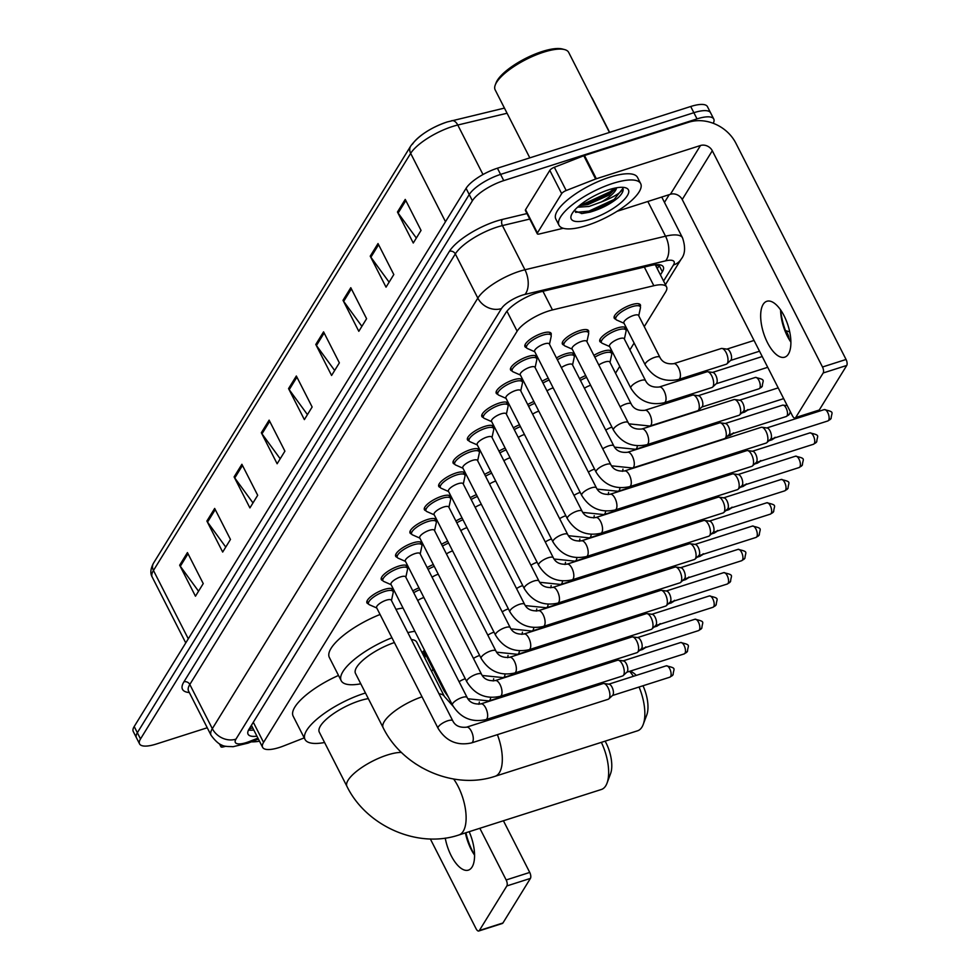 <?xml version="1.0" encoding="UTF-8"?>
<svg xmlns="http://www.w3.org/2000/svg" width="980" height="980" viewBox="0 0 980 980"><rect width="100%" height="100%" fill="white"/><g stroke="black" fill="none" stroke-linecap="round" stroke-linejoin="round"><path stroke-width="1.47" d="M601.389 342.449A14.663 4.631 -27 0 1 599.846 341.432A14.663 4.631 -27 0 1 617.069 328.043A14.663 4.631 -27 0 1 625.987 328.116A14.663 4.631 -27 0 1 625.902 329.966M593.892 355.348A14.663 4.631 -27 0 1 602.7 351.342A14.663 4.631 -27 0 1 611.618 351.404A14.663 4.631 -27 0 1 611.532 353.253M422.282 653.06A14.663 4.631 -27 0 1 424.891 654.223A14.663 4.631 -27 0 1 424.805 656.073M615.759 319.162A14.663 4.631 -27 0 1 614.215 318.132A14.663 4.631 -27 0 1 631.426 304.756A14.663 4.631 -27 0 1 640.357 304.817A14.663 4.631 -27 0 1 640.271 306.667M556.444 357.945A14.663 4.631 -27 0 1 565.252 353.939A14.663 4.631 -27 0 1 574.182 354.013A14.663 4.631 -27 0 1 574.096 355.863M563.953 345.046A14.663 4.631 -27 0 1 562.398 344.029A14.663 4.631 -27 0 1 579.621 330.64A14.663 4.631 -27 0 1 588.539 330.713A14.663 4.631 -27 0 1 588.453 332.563M440.314 487.415A14.663 4.631 -27 0 1 438.771 486.399A14.663 4.631 -27 0 1 455.994 473.009A14.663 4.631 -27 0 1 464.912 473.083A14.663 4.631 -27 0 1 464.826 474.933M425.957 510.715A14.663 4.631 -27 0 1 424.401 509.686A14.663 4.631 -27 0 1 441.625 496.309A14.663 4.631 -27 0 1 450.543 496.37A14.663 4.631 -27 0 1 450.457 498.22M497.779 394.242A14.663 4.631 -27 0 1 496.223 393.225A14.663 4.631 -27 0 1 513.447 379.836A14.663 4.631 -27 0 1 522.365 379.897A14.663 4.631 -27 0 1 522.279 381.759M411.588 534.002A14.663 4.631 -27 0 1 410.044 532.985A14.663 4.631 -27 0 1 427.255 519.596A14.663 4.631 -27 0 1 436.186 519.67A14.663 4.631 -27 0 1 436.1 521.519M512.136 370.942A14.663 4.631 -27 0 1 510.592 369.926A14.663 4.631 -27 0 1 527.816 356.536A14.663 4.631 -27 0 1 536.734 356.61A14.663 4.631 -27 0 1 536.648 358.46M454.683 464.116A14.663 4.631 -27 0 1 453.14 463.099A14.663 4.631 -27 0 1 470.351 449.71A14.663 4.631 -27 0 1 479.269 449.783A14.663 4.631 -27 0 1 479.183 451.633M483.41 417.529A14.663 4.631 -27 0 1 481.866 416.512A14.663 4.631 -27 0 1 499.077 403.123A14.663 4.631 -27 0 1 508.008 403.197A14.663 4.631 -27 0 1 507.922 405.046M469.053 440.829A14.663 4.631 -27 0 1 467.497 439.812A14.663 4.631 -27 0 1 484.72 426.423A14.663 4.631 -27 0 1 493.638 426.484A14.663 4.631 -27 0 1 493.553 428.346M397.231 557.302A14.663 4.631 -27 0 1 395.675 556.273A14.663 4.631 -27 0 1 412.899 542.896A14.663 4.631 -27 0 1 421.817 542.957A14.663 4.631 -27 0 1 421.731 544.807M382.862 580.589A14.663 4.631 -27 0 1 381.318 579.572A14.663 4.631 -27 0 1 398.529 566.183A14.663 4.631 -27 0 1 407.447 566.256A14.663 4.631 -27 0 1 407.362 568.106M368.492 603.888A14.663 4.631 -27 0 1 366.949 602.859A14.663 4.631 -27 0 1 384.172 589.482A14.663 4.631 -27 0 1 393.09 589.543A14.663 4.631 -27 0 1 393.005 591.393M526.505 347.655A14.663 4.631 -27 0 1 524.962 346.638A14.663 4.631 -27 0 1 542.173 333.249A14.663 4.631 -27 0 1 551.091 333.31A14.663 4.631 -27 0 1 551.017 335.172M644.252 326.622L665.653 291.918A27.501 8.685 153 0 0 666.584 286.956A27.501 8.685 153 0 0 653.832 285.719L552.463 309.925A27.501 8.685 153 0 0 548.482 311.052A27.501 8.685 153 0 0 517.134 331.191L263.559 742.387A27.501 8.685 153 0 0 262.628 747.348A27.501 8.685 153 0 0 283.563 745.976L304.229 737.891M431.629 671.41L433.013 669.168M615.526 373.209L619.752 366.361M629.895 349.909L634.109 343.061M579.523 378.635A14.663 4.631 -27 0 1 585.685 375.585M542.087 381.245A14.663 4.631 -27 0 1 548.237 378.194M527.718 404.532A14.663 4.631 -27 0 1 533.88 401.482M513.349 427.831A14.663 4.631 -27 0 1 519.51 424.781M498.992 451.119A14.663 4.631 -27 0 1 505.141 448.068M484.622 474.418A14.663 4.631 -27 0 1 490.784 471.368M470.265 497.705A14.663 4.631 -27 0 1 476.415 494.655M455.896 521.005A14.663 4.631 -27 0 1 462.058 517.955M441.527 544.292A14.663 4.631 -27 0 1 447.689 541.254M427.17 567.591A14.663 4.631 -27 0 1 433.319 564.541M412.801 590.891A14.663 4.631 -27 0 1 418.962 587.841M660.434 274.878L662.345 271.779A27.501 8.685 153 0 0 663.276 266.817A27.501 8.685 153 0 0 650.524 265.58L541.009 291.734A27.501 8.685 153 0 0 537.028 292.849A27.501 8.685 153 0 0 505.68 312.988L248.994 729.242A27.501 8.685 153 0 0 248.063 734.204A27.501 8.685 153 0 0 256.932 736.176M207.258 727.76L156.31 744.028A27.501 8.685 -27 0 1 139.577 743.906A27.501 8.685 -27 0 1 140.508 738.945L472.397 200.753A27.501 8.685 -27 0 1 503.745 180.614L697.025 118.899A27.501 8.685 -27 0 1 713.759 119.021A27.501 8.685 -27 0 1 713.22 123.296M669.242 194.653L664.465 202.395M139.577 743.906L133.256 731.497A27.501 8.685 -27 0 1 134.199 726.535L466.076 188.344A27.501 8.685 -27 0 1 497.424 168.205L690.704 106.502L693.865 112.7A27.501 8.685 -27 0 1 710.598 112.823A27.501 8.685 -27 0 0 693.865 112.7L500.584 174.403L693.865 112.7L697.025 118.899M466.076 188.344L469.236 194.555A27.501 8.685 -27 0 1 500.584 174.403A27.501 8.685 -27 0 0 469.236 194.555L137.347 732.734L469.236 194.555L472.397 200.753M136.416 737.695A27.501 8.685 -27 0 1 137.347 732.734A27.501 8.685 -27 0 0 136.416 737.695M253.771 729.978A27.501 8.685 -27 0 1 248.528 730.051M659.638 264.759A27.501 8.685 -27 0 1 659.185 265.58L657.274 268.679M198.536 591.222L180.308 566.256A7.338 6.174 -148.3 0 1 179.659 565.203L195.461 596.207L203.24 583.59L187.437 552.585L179.659 565.203M225.755 547.073L207.527 522.107A7.338 6.174 -148.3 0 1 206.89 521.054L222.681 552.059L230.459 539.441L214.669 508.436L206.89 521.054M252.987 502.924L234.759 477.958A7.338 6.174 -148.3 0 1 234.11 476.905L249.912 507.91L257.691 495.292L241.889 464.287L234.11 476.905M280.207 458.775L261.979 433.809A7.338 6.174 -148.3 0 1 261.341 432.756L277.132 463.761L284.911 451.155L269.12 420.151L261.341 432.756M416.329 238.03L398.113 213.064A7.338 6.174 -148.3 0 1 397.464 212.011L413.266 243.016L421.045 230.41L405.242 199.406L397.464 212.011M389.109 282.179L370.881 257.213A7.338 6.174 -148.3 0 1 370.232 256.16L386.034 287.165L393.813 274.559L378.011 243.555L370.232 256.16M361.89 326.328L343.662 301.362A7.338 6.174 -148.3 0 1 343.012 300.309L358.815 331.313L366.594 318.708L350.791 287.704L343.012 300.309M334.658 370.477L316.43 345.511A7.338 6.174 -148.3 0 1 315.793 344.458L331.583 375.463L339.362 362.857L323.572 331.853L315.793 344.458M307.438 414.626L289.21 389.66A7.338 6.174 -148.3 0 1 288.561 388.607L304.364 419.612L312.142 407.006L296.34 376.002L288.561 388.607M412.531 144.121A30.074 9.494 -27 0 1 446.807 122.096M690.704 106.502A27.501 8.685 -27 0 1 707.438 106.624L713.759 119.021M788.422 354.025A29.339 12.814 -107.7 0 0 786.193 320.399A29.339 12.814 -107.7 0 0 766.862 301.276A29.339 12.814 -107.7 0 0 763.138 304.413A29.339 12.814 -107.7 0 0 765.368 338.039A29.339 12.814 -107.7 0 0 784.698 357.173A29.339 12.814 -107.7 0 0 788.422 354.025M537.42 232.946A4.582 1.446 153 0 0 537.26 233.767L525.415 210.516A4.582 1.446 -27 0 1 525.562 209.696L537.42 232.946L561.663 193.624L549.805 170.373A4.582 1.446 -27 0 1 554.337 167.274L583.798 155.747A4.582 1.446 -27 0 1 584.496 155.502L688.646 122.243A36.677 30.895 -148.3 0 1 735.882 143.215L846.058 359.476A4.582 1.997 72.3 0 1 846.745 365.454L823.176 372.976A4.582 1.997 -107.7 0 0 822.49 366.998L712.301 150.749A9.163 7.718 31.7 0 0 700.504 145.506L596.342 178.752A4.582 1.446 153 0 0 595.644 179.009L566.183 190.524A4.582 1.446 153 0 0 561.663 193.624M525.562 209.696L549.805 170.373M780.68 310.035A36.677 16.011 -107.7 0 0 790.897 342.02M617.057 211.313L670.418 194.273A9.163 7.718 31.7 0 1 682.227 199.516L792.416 415.777A4.582 1.997 -107.7 0 0 795.111 418.031A4.582 1.997 -107.7 0 0 795.687 417.541L819.255 410.02L846.745 365.454M819.255 410.02A4.582 1.997 72.3 0 1 818.68 410.51L795.111 418.031M795.687 417.541L823.176 372.976M537.26 233.767A4.582 1.446 153 0 0 539.38 233.975L563.243 228.279M790.897 342.155A29.339 12.814 72.3 0 1 790.297 341.26A29.339 12.814 72.3 0 1 780.631 311.003A29.339 12.814 72.3 0 1 780.607 309.925M529.812 157.866L495.145 89.842A41.258 13.022 -27 0 1 495.28 84.917L496.113 82.761A39.421 12.446 -27 0 1 542.271 51.487A39.421 12.446 -27 0 1 562.361 49L564.602 49.588A41.258 13.022 -27 0 1 568.67 52.381L609.45 132.435M495.28 84.917A41.258 13.022 -27 0 1 543.569 52.197A41.258 13.022 -27 0 1 564.602 49.588M586.873 225.461A45.84 14.467 -27 0 1 558.992 225.241A45.84 14.467 -27 0 1 612.806 183.407A45.84 14.467 -27 0 1 640.675 183.628A45.84 14.467 -27 0 1 586.873 225.461M558.992 225.241L555.832 219.042A45.84 14.467 -27 0 1 609.646 177.209A45.84 14.467 -27 0 1 637.527 177.429L640.675 183.628M574.17 210.712L582.01 213.53L589.972 212.158C601.169 208.875 610.626 203.999 618.343 197.543C622.263 193.648 623.795 190.598 622.937 188.381C621.7 192.288 614.546 196.796 601.5 201.892A22.92 7.24 -27 0 0 616.555 187.793M608.911 189.716A32.083 10.131 -27 0 1 625.265 187.695A32.083 10.131 -27 0 1 622.067 201.684A32.083 10.131 -27 0 1 590.756 219.153A32.083 10.131 -27 0 1 571.34 215.171A32.083 10.131 -27 0 1 608.911 189.716M579.376 205.641L588.037 204.526L608.948 195.13L616.224 187.854M577.6 207.196L589.029 206.462L601.5 201.892M579.437 205.592L585.403 204.379L610.699 192.668L616.04 188.295M581.373 213.542L589.36 212.121L614.644 200.422L618.343 197.543M581.067 204.281L584.913 203.411L610.209 191.7L614.644 188.172M575.554 212.354L588.858 211.153L614.154 199.442L622.937 188.381M497.387 734.657A34.386 15.019 72.3 0 1 499.42 772.608A34.386 15.019 72.3 0 1 495.072 776.295L637.588 730.786A34.386 15.019 -107.7 0 0 641.949 727.099A34.386 15.019 -107.7 0 0 643.223 724.453A34.386 15.019 -107.7 0 0 639.058 687.017M394.377 642.549A34.386 10.854 153 0 0 355.495 673.432L383.143 727.699C402.535 767.401 453.875 790.211 495.072 776.295M360.775 683.807A50.421 15.913 -27 0 1 341.199 680.72A50.421 15.913 -27 0 1 391.927 637.747M341.199 680.72L329.354 657.47A50.421 15.913 -27 0 1 380.069 614.485M453.054 706.176L444.406 696.474L416.757 642.219A34.386 10.854 153 0 0 411.367 639.548M407.839 632.615A50.421 15.913 -27 0 1 414.871 631.304M424.487 650.157A50.421 15.913 -27 0 1 422.049 652.594M395.981 609.364A50.421 15.913 -27 0 1 403.025 608.041M633.399 676.31A34.386 15.019 -107.7 0 0 629.577 671.337M630.593 671.018L633.374 672.905A25.21 11.013 72.3 0 1 636.265 675.392M642.99 685.755A25.21 11.013 72.3 0 1 646.788 714.898L643.223 724.453M453.63 779.002A34.386 15.019 72.3 0 1 463.221 831.297A34.386 15.019 72.3 0 1 458.873 834.985L601.389 789.476A34.386 15.019 -107.7 0 0 605.75 785.801A34.386 15.019 -107.7 0 0 607.024 783.143A34.386 15.019 -107.7 0 0 601.352 742.35M368.321 698.617A34.386 10.854 153 0 0 359.648 700.761A34.386 10.854 153 0 0 319.296 732.134L346.945 786.389C366.336 826.091 417.676 848.901 458.873 834.985M324.588 742.509A50.421 15.913 -27 0 1 305 739.41A50.421 15.913 -27 0 1 364.193 693.399A50.421 15.913 -27 0 1 365.466 692.995M305 739.41L293.155 716.16A50.421 15.913 -27 0 1 338.504 675.441M605.126 741.149A25.21 11.013 72.3 0 1 610.589 773.588L607.024 783.143M629.552 486.68C615.171 489.792 604.011 484.929 596.073 472.078L534.627 351.477A8.257 2.609 -27 0 1 544.304 343.943A8.257 2.609 -27 0 1 549.327 343.98L610.785 464.581C613.162 469.481 617.743 471.613 624.529 470.964A8.257 3.602 72.3 0 1 629.969 476.341A8.257 3.602 72.3 0 1 630.593 485.798A8.257 3.602 72.3 0 1 630.446 486.019A8.257 3.602 72.3 0 1 629.552 486.68L766.189 443.058A8.257 3.602 72.3 0 0 766.826 442.666A8.257 3.602 72.3 0 0 767.23 442.164A8.257 3.602 72.3 0 0 766.005 431.408A8.257 3.602 72.3 0 0 761.913 427.268A8.257 3.602 72.3 0 0 761.166 427.329L624.529 470.964M534.774 351.771L527.448 348.537A13.757 4.337 -27 0 1 526.566 347.765A13.757 4.337 -27 0 1 542.712 335.221A13.757 4.337 -27 0 1 551.066 335.283A13.757 4.337 -27 0 1 551.177 336.446L549.474 344.274M766.581 428.015A5.954 2.597 72.3 0 1 767.107 427.966A5.954 2.597 72.3 0 1 770.072 430.955A5.954 2.597 72.3 0 1 770.954 438.721A5.954 2.597 72.3 0 1 770.66 439.089L766.826 442.666M615.183 509.968C600.801 513.091 589.642 508.228 581.716 495.378L520.258 374.764A8.257 2.609 -27 0 1 529.947 367.231A8.257 2.609 -27 0 1 534.957 367.28L596.416 487.881C598.792 492.781 603.386 494.9 610.173 494.251A8.257 3.602 72.3 0 1 615.612 499.629A8.257 3.602 72.3 0 1 616.236 509.086A8.257 3.602 72.3 0 1 616.077 509.306A8.257 3.602 72.3 0 1 615.183 509.968L751.819 466.345A8.257 3.602 72.3 0 0 752.456 465.966A8.257 3.602 72.3 0 0 752.861 465.463A8.257 3.602 72.3 0 0 751.648 454.708A8.257 3.602 72.3 0 0 747.544 450.567A8.257 3.602 72.3 0 0 746.797 450.629L610.173 494.251M520.404 375.058L513.079 371.824A13.757 4.337 -27 0 1 512.197 371.065A13.757 4.337 -27 0 1 528.343 358.509A13.757 4.337 -27 0 1 536.709 358.57A13.757 4.337 -27 0 1 536.807 359.734L535.117 367.574M752.211 451.302A5.954 2.597 72.3 0 1 752.75 451.266A5.954 2.597 72.3 0 1 755.702 454.242A5.954 2.597 72.3 0 1 756.585 462.021A5.954 2.597 72.3 0 1 756.303 462.376L752.456 465.966M600.826 533.267C586.432 536.379 575.285 531.515 567.346 518.665L505.901 398.064A8.257 2.609 -27 0 1 515.578 390.53A8.257 2.609 -27 0 1 520.601 390.567L582.047 511.18C584.435 516.08 589.017 518.2 595.803 517.55A8.257 3.602 72.3 0 1 601.242 522.928A8.257 3.602 72.3 0 1 601.867 532.385A8.257 3.602 72.3 0 1 601.708 532.606A8.257 3.602 72.3 0 1 600.826 533.267L737.45 489.645A8.257 3.602 72.3 0 0 738.099 489.253A8.257 3.602 72.3 0 0 738.504 488.751A8.257 3.602 72.3 0 0 737.279 477.995A8.257 3.602 72.3 0 0 733.175 473.867A8.257 3.602 72.3 0 0 732.44 473.916L595.803 517.55M506.048 398.358L498.71 395.124A13.757 4.337 -27 0 1 497.84 394.352A13.757 4.337 -27 0 1 513.973 381.808A13.757 4.337 -27 0 1 522.34 381.869A13.757 4.337 -27 0 1 522.45 383.033L520.748 390.861M737.842 474.602A5.954 2.597 72.3 0 1 738.381 474.553A5.954 2.597 72.3 0 1 741.346 477.542A5.954 2.597 72.3 0 1 742.228 485.308A5.954 2.597 72.3 0 1 741.933 485.676L738.099 489.253M586.457 556.554C572.075 559.678 560.915 554.815 552.99 541.965L491.531 421.351A8.257 2.609 -27 0 1 501.221 413.817A8.257 2.609 -27 0 1 506.231 413.866L567.69 534.468C570.066 539.368 574.648 541.487 581.434 540.838A8.257 3.602 72.3 0 1 586.873 546.215A8.257 3.602 72.3 0 1 587.498 555.672A8.257 3.602 72.3 0 1 587.351 555.893A8.257 3.602 72.3 0 1 586.457 556.554L723.093 512.932A8.257 3.602 72.3 0 0 723.73 512.552A8.257 3.602 72.3 0 0 724.134 512.05A8.257 3.602 72.3 0 0 722.909 501.295A8.257 3.602 72.3 0 0 718.818 497.154A8.257 3.602 72.3 0 0 718.071 497.215L581.434 540.838M491.678 421.645L484.353 418.411A13.757 4.337 -27 0 1 483.471 417.652A13.757 4.337 -27 0 1 499.616 405.095A13.757 4.337 -27 0 1 507.971 405.169A13.757 4.337 -27 0 1 508.081 406.32L506.391 414.16M723.485 497.889A5.954 2.597 72.3 0 1 724.024 497.852A5.954 2.597 72.3 0 1 726.976 500.841A5.954 2.597 72.3 0 1 727.858 508.608A5.954 2.597 72.3 0 1 727.577 508.963L723.73 512.552M572.087 579.854C557.706 582.965 546.546 578.102 538.62 565.252L477.162 444.651A8.257 2.609 -27 0 1 486.852 437.117A8.257 2.609 -27 0 1 491.874 437.154L553.32 557.767C555.709 562.667 560.291 564.786 567.077 564.137A8.257 3.602 72.3 0 1 572.516 569.515A8.257 3.602 72.3 0 1 573.141 578.972A8.257 3.602 72.3 0 1 572.982 579.192A8.257 3.602 72.3 0 1 572.087 579.854L708.724 536.232A8.257 3.602 72.3 0 0 709.373 535.84A8.257 3.602 72.3 0 0 709.765 535.337A8.257 3.602 72.3 0 0 708.552 524.582A8.257 3.602 72.3 0 0 704.448 520.454A8.257 3.602 72.3 0 0 703.701 520.503L567.077 564.137M477.321 444.945L469.984 441.711A13.757 4.337 -27 0 1 469.102 440.939A13.757 4.337 -27 0 1 485.247 428.395A13.757 4.337 -27 0 1 493.614 428.456A13.757 4.337 -27 0 1 493.712 429.62L492.021 437.448M709.116 521.188A5.954 2.597 72.3 0 1 709.655 521.14A5.954 2.597 72.3 0 1 712.619 524.129A5.954 2.597 72.3 0 1 713.501 531.895A5.954 2.597 72.3 0 1 713.207 532.263L709.373 535.84M557.73 603.141C543.349 606.265 532.189 601.402 524.251 588.551L462.805 467.938A8.257 2.609 -27 0 1 472.483 460.404A8.257 2.609 -27 0 1 477.505 460.453L538.963 581.054C541.34 585.954 545.921 588.074 552.708 587.424A8.257 3.602 72.3 0 1 558.147 592.802A8.257 3.602 72.3 0 1 558.772 602.259A8.257 3.602 72.3 0 1 558.625 602.492A8.257 3.602 72.3 0 1 557.73 603.141L694.367 559.519A8.257 3.602 72.3 0 0 695.004 559.139A8.257 3.602 72.3 0 0 695.408 558.637A8.257 3.602 72.3 0 0 694.183 547.881A8.257 3.602 72.3 0 0 690.092 543.741A8.257 3.602 72.3 0 0 689.344 543.802L552.708 587.424M462.952 468.232L455.627 464.998A13.757 4.337 -27 0 1 454.745 464.238A13.757 4.337 -27 0 1 470.89 451.682A13.757 4.337 -27 0 1 479.245 451.755A13.757 4.337 -27 0 1 479.355 452.907L477.652 460.747M694.759 544.476A5.954 2.597 72.3 0 1 695.286 544.439A5.954 2.597 72.3 0 1 698.25 547.428A5.954 2.597 72.3 0 1 699.132 555.195A5.954 2.597 72.3 0 1 698.838 555.55L695.004 559.139M543.361 626.441C528.98 629.552 517.82 624.689 509.894 611.839L448.436 491.237A8.257 2.609 -27 0 1 458.126 483.704A8.257 2.609 -27 0 1 463.136 483.74L524.594 604.354C526.971 609.254 531.564 611.373 538.351 610.724A8.257 3.602 72.3 0 1 543.79 616.101A8.257 3.602 72.3 0 1 544.415 625.559A8.257 3.602 72.3 0 1 544.255 625.779A8.257 3.602 72.3 0 1 543.361 626.441L679.998 582.818A8.257 3.602 72.3 0 0 680.635 582.426A8.257 3.602 72.3 0 0 681.039 581.936A8.257 3.602 72.3 0 0 679.826 571.168A8.257 3.602 72.3 0 0 675.722 567.04A8.257 3.602 72.3 0 0 674.975 567.089L538.351 610.724M448.583 491.531L441.257 488.297A13.757 4.337 -27 0 1 440.375 487.526A13.757 4.337 -27 0 1 456.521 474.982A13.757 4.337 -27 0 1 464.888 475.043A13.757 4.337 -27 0 1 464.986 476.207L463.295 484.034M680.389 567.775A5.954 2.597 72.3 0 1 680.929 567.726A5.954 2.597 72.3 0 1 683.881 570.715A5.954 2.597 72.3 0 1 684.763 578.482A5.954 2.597 72.3 0 1 684.481 578.849L680.635 582.426M529.004 649.728C514.61 652.852 503.463 647.988 495.525 635.138L434.079 514.524A8.257 2.609 -27 0 1 443.756 507.003A8.257 2.609 -27 0 1 448.779 507.04L510.225 627.641C512.614 632.541 517.195 634.66 523.982 634.011A8.257 3.602 72.3 0 1 529.421 639.389A8.257 3.602 72.3 0 1 530.045 648.846A8.257 3.602 72.3 0 1 529.886 649.079A8.257 3.602 72.3 0 1 529.004 649.728L665.628 606.106A8.257 3.602 72.3 0 0 666.278 605.726A8.257 3.602 72.3 0 0 666.682 605.224A8.257 3.602 72.3 0 0 665.457 594.468A8.257 3.602 72.3 0 0 661.353 590.327A8.257 3.602 72.3 0 0 660.618 590.389L523.982 634.011M434.226 514.818L426.888 511.597A13.757 4.337 -27 0 1 426.018 510.825A13.757 4.337 -27 0 1 442.152 498.269A13.757 4.337 -27 0 1 450.518 498.342A13.757 4.337 -27 0 1 450.629 499.494L448.926 507.334M666.02 591.062A5.954 2.597 72.3 0 1 666.559 591.026A5.954 2.597 72.3 0 1 669.524 594.015A5.954 2.597 72.3 0 1 670.406 601.781A5.954 2.597 72.3 0 1 670.112 602.137L666.278 605.726M514.635 673.027C500.253 676.139 489.094 671.276 481.168 658.425L419.71 537.824A8.257 2.609 -27 0 1 429.399 530.29A8.257 2.609 -27 0 1 434.41 530.327L495.868 650.941C498.244 655.841 502.826 657.96 509.612 657.311A8.257 3.602 72.3 0 1 515.051 662.688A8.257 3.602 72.3 0 1 515.676 672.145A8.257 3.602 72.3 0 1 515.529 672.366A8.257 3.602 72.3 0 1 514.635 673.027L651.271 629.405A8.257 3.602 72.3 0 0 651.908 629.013A8.257 3.602 72.3 0 0 652.312 628.523A8.257 3.602 72.3 0 0 651.088 617.755A8.257 3.602 72.3 0 0 646.996 613.627A8.257 3.602 72.3 0 0 646.249 613.676L509.612 657.311M419.857 538.118L412.531 534.884A13.757 4.337 -27 0 1 411.649 534.112A13.757 4.337 -27 0 1 427.795 521.568A13.757 4.337 -27 0 1 436.149 521.63A13.757 4.337 -27 0 1 436.259 522.793L434.569 530.621M651.663 614.362A5.954 2.597 72.3 0 1 652.202 614.313A5.954 2.597 72.3 0 1 655.155 617.302A5.954 2.597 72.3 0 1 656.037 625.081A5.954 2.597 72.3 0 1 655.742 625.436L651.908 629.013M500.266 696.327C485.884 699.438 474.724 694.575 466.799 681.725L405.34 561.111A8.257 2.609 -27 0 1 415.03 553.59A8.257 2.609 -27 0 1 420.053 553.627L481.499 674.228C483.887 679.128 488.469 681.247 495.255 680.598A8.257 3.602 72.3 0 1 500.694 685.976A8.257 3.602 72.3 0 1 501.319 695.433A8.257 3.602 72.3 0 1 501.16 695.665A8.257 3.602 72.3 0 1 500.266 696.327L636.902 652.692A8.257 3.602 72.3 0 0 637.551 652.312A8.257 3.602 72.3 0 0 637.943 651.81A8.257 3.602 72.3 0 0 636.731 641.055A8.257 3.602 72.3 0 0 632.627 636.914A8.257 3.602 72.3 0 0 631.88 636.976L495.255 680.598M405.5 561.405L398.162 558.184A13.757 4.337 -27 0 1 397.28 557.412A13.757 4.337 -27 0 1 413.425 544.856A13.757 4.337 -27 0 1 421.792 544.929A13.757 4.337 -27 0 1 421.89 546.081L420.2 553.921M637.294 637.649A5.954 2.597 72.3 0 1 637.833 637.613A5.954 2.597 72.3 0 1 640.798 640.602A5.954 2.597 72.3 0 1 641.68 648.368A5.954 2.597 72.3 0 1 641.386 648.736L637.551 652.312M485.909 719.614C471.527 722.726 460.367 717.862 452.429 705.012L390.983 584.411A8.257 2.609 -27 0 1 400.661 576.877A8.257 2.609 -27 0 1 405.683 576.914L467.142 697.527C469.518 702.427 474.1 704.547 480.886 703.897A8.257 3.602 72.3 0 1 486.325 709.275A8.257 3.602 72.3 0 1 486.95 718.732A8.257 3.602 72.3 0 1 486.803 718.952A8.257 3.602 72.3 0 1 485.909 719.614L622.545 675.992A8.257 3.602 72.3 0 0 623.182 675.6A8.257 3.602 72.3 0 0 623.586 675.11A8.257 3.602 72.3 0 0 622.361 664.342A8.257 3.602 72.3 0 0 618.27 660.214A8.257 3.602 72.3 0 0 617.523 660.263L480.886 703.897M391.13 584.705L383.805 581.471A13.757 4.337 -27 0 1 382.923 580.699A13.757 4.337 -27 0 1 399.056 568.155A13.757 4.337 -27 0 1 407.423 568.216A13.757 4.337 -27 0 1 407.533 569.38L405.83 577.208M622.925 660.949A5.954 2.597 72.3 0 1 623.464 660.9A5.954 2.597 72.3 0 1 626.428 663.889A5.954 2.597 72.3 0 1 627.31 671.668A5.954 2.597 72.3 0 1 627.016 672.023L623.182 675.6M471.539 742.914C457.158 746.025 445.998 741.162 438.072 728.312L376.614 607.698A8.257 2.609 -27 0 1 386.304 600.177A8.257 2.609 -27 0 1 391.314 600.213L452.772 720.814C455.149 725.715 459.743 727.846 466.529 727.185A8.257 3.602 72.3 0 1 471.968 732.562A8.257 3.602 72.3 0 1 472.593 742.019A8.257 3.602 72.3 0 1 472.434 742.252A8.257 3.602 72.3 0 1 471.539 742.914L608.176 699.279A8.257 3.602 72.3 0 0 608.813 698.899A8.257 3.602 72.3 0 0 609.217 698.397A8.257 3.602 72.3 0 0 608.004 687.642A8.257 3.602 72.3 0 0 603.901 683.501A8.257 3.602 72.3 0 0 603.153 683.562L466.529 727.185M376.761 607.992L369.435 604.77A13.757 4.337 -27 0 1 368.554 603.999A13.757 4.337 -27 0 1 384.699 591.442A13.757 4.337 -27 0 1 393.066 591.516A13.757 4.337 -27 0 1 393.164 592.68L391.473 600.507M608.568 684.236A5.954 2.597 72.3 0 1 609.107 684.199A5.954 2.597 72.3 0 1 612.059 687.188A5.954 2.597 72.3 0 1 612.941 694.955A5.954 2.597 72.3 0 1 612.659 695.322L608.813 698.899M613.456 430.098L572.075 348.868A8.257 2.609 -27 0 1 581.753 341.334A8.257 2.609 -27 0 1 586.775 341.383L628.168 422.613C630.544 427.513 635.126 429.632 641.912 428.983A8.257 3.602 72.3 0 1 646.751 433.062A8.257 3.602 72.3 0 1 647.829 444.038A8.257 3.602 72.3 0 1 646.935 444.7C632.553 447.823 621.394 442.948 613.456 430.098A8.257 2.609 -27 0 1 613.602 428.848A8.257 2.609 -27 0 1 623.145 422.576A8.257 2.609 -27 0 1 628.168 422.613M641.912 428.983L733.922 399.607A8.257 3.602 72.3 0 1 734.669 399.546A8.257 3.602 72.3 0 1 738.761 403.674A8.257 3.602 72.3 0 1 739.582 414.944A8.257 3.602 72.3 0 1 738.932 415.324L646.935 444.7M572.222 349.162L564.884 345.928A13.757 4.337 -27 0 1 564.015 345.168A13.757 4.337 -27 0 1 580.148 332.612A13.757 4.337 -27 0 1 588.515 332.685A13.757 4.337 -27 0 1 588.625 333.837L586.922 341.677M739.324 400.281A5.954 2.597 72.3 0 1 739.863 400.244A5.954 2.597 72.3 0 1 742.828 403.221A5.954 2.597 72.3 0 1 743.71 411A5.954 2.597 72.3 0 1 743.416 411.355L739.582 414.944M561.344 367.574A8.257 2.609 -27 0 1 567.396 364.634A8.257 2.609 -27 0 1 572.406 364.67L613.799 445.9C616.175 450.8 620.769 452.932 627.555 452.27A8.257 3.602 72.3 0 1 632.394 456.349A8.257 3.602 72.3 0 1 633.46 467.338A8.257 3.602 72.3 0 1 632.566 467.999L611.52 465.831M627.555 452.27L719.553 422.895A8.257 3.602 72.3 0 1 720.3 422.833A8.257 3.602 72.3 0 1 724.392 426.974A8.257 3.602 72.3 0 1 725.212 438.232A8.257 3.602 72.3 0 1 724.575 438.624L632.566 467.999M557.375 359.758A13.757 4.337 -27 0 1 565.791 355.912A13.757 4.337 -27 0 1 574.145 355.973A13.757 4.337 -27 0 1 574.255 357.137L572.553 364.964M724.967 423.58A5.954 2.597 72.3 0 1 725.506 423.532A5.954 2.597 72.3 0 1 728.458 426.521A5.954 2.597 72.3 0 1 729.341 434.287A5.954 2.597 72.3 0 1 729.059 434.655L725.212 438.232M546.987 390.861A8.257 2.609 -27 0 1 553.026 387.921A8.257 2.609 -27 0 1 553.173 387.884M543.006 383.058A13.757 4.337 -27 0 1 549.168 380.007M711.517 460.514A8.257 3.602 72.3 0 1 710.855 461.531A8.257 3.602 72.3 0 1 710.206 461.911L618.209 491.286L597.163 489.118M532.618 414.16A8.257 2.609 -27 0 1 538.657 411.22A8.257 2.609 -27 0 1 538.816 411.171M528.637 406.345A13.757 4.337 -27 0 1 534.798 403.307M697.148 483.802A8.257 3.602 72.3 0 1 696.486 484.818A8.257 3.602 72.3 0 1 695.849 485.21L603.839 514.586L582.794 512.418M518.261 437.448A8.257 2.609 -27 0 1 524.3 434.52A8.257 2.609 -27 0 1 524.447 434.471M514.279 429.644A13.757 4.337 -27 0 1 520.441 426.594M682.791 507.101A8.257 3.602 72.3 0 1 682.117 508.118A8.257 3.602 72.3 0 1 681.48 508.498L589.47 537.873L568.424 535.705M503.892 460.747A8.257 2.609 -27 0 1 509.931 457.807A8.257 2.609 -27 0 1 510.078 457.758M499.91 452.932A13.757 4.337 -27 0 1 506.072 449.894M668.421 530.388A8.257 3.602 72.3 0 1 667.76 531.405A8.257 3.602 72.3 0 1 667.111 531.797L575.113 561.173L554.068 559.004M489.522 484.047A8.257 2.609 -27 0 1 495.574 481.107A8.257 2.609 -27 0 1 495.721 481.058M485.553 476.231A13.757 4.337 -27 0 1 491.703 473.181M654.052 553.688A8.257 3.602 72.3 0 1 653.391 554.705A8.257 3.602 72.3 0 1 652.754 555.084L560.744 584.46L539.698 582.292M475.165 507.334A8.257 2.609 -27 0 1 481.205 504.394A8.257 2.609 -27 0 1 481.352 504.345M471.184 499.518A13.757 4.337 -27 0 1 477.346 496.48M639.695 576.975A8.257 3.602 72.3 0 1 639.034 577.992A8.257 3.602 72.3 0 1 638.384 578.384L546.387 607.759L525.341 605.591M460.796 530.633A8.257 2.609 -27 0 1 466.835 527.693A8.257 2.609 -27 0 1 466.995 527.644M456.815 522.818A13.757 4.337 -27 0 1 462.977 519.768M625.326 600.274A8.257 3.602 72.3 0 1 624.664 601.291A8.257 3.602 72.3 0 1 624.027 601.671L532.018 631.047L510.972 628.878M446.439 553.921A8.257 2.609 -27 0 1 452.478 550.981A8.257 2.609 -27 0 1 452.625 550.932M442.458 546.117A13.757 4.337 -27 0 1 448.62 543.067M610.969 623.562A8.257 3.602 72.3 0 1 610.295 624.579A8.257 3.602 72.3 0 1 609.658 624.971L517.648 654.346L496.603 652.178M432.07 577.22A8.257 2.609 -27 0 1 438.109 574.28A8.257 2.609 -27 0 1 438.256 574.231M428.089 569.404A13.757 4.337 -27 0 1 434.25 566.354M596.6 646.861A8.257 3.602 72.3 0 1 595.938 647.878A8.257 3.602 72.3 0 1 595.289 648.258L503.291 677.633L482.246 675.477M417.701 600.507A8.257 2.609 -27 0 1 423.752 597.567A8.257 2.609 -27 0 1 423.899 597.518M413.732 592.704A13.757 4.337 -27 0 1 419.881 589.654M582.23 670.149A8.257 3.602 72.3 0 1 581.569 671.165A8.257 3.602 72.3 0 1 580.932 671.557L488.922 700.933L467.877 698.764M645.208 364.829L623.88 322.971A8.257 2.609 -27 0 1 633.57 315.45A8.257 2.609 -27 0 1 638.58 315.487L659.908 357.333C662.296 362.233 666.878 364.364 673.664 363.702A8.257 3.602 72.3 0 1 678.503 367.782A8.257 3.602 72.3 0 1 679.569 378.77A8.257 3.602 72.3 0 1 678.675 379.432C664.293 382.543 653.133 377.68 645.208 364.829A8.257 2.609 -27 0 1 645.355 363.58A8.257 2.609 -27 0 1 654.885 357.296A8.257 2.609 -27 0 1 659.908 357.333M673.664 363.702L721.268 348.5A8.257 3.602 72.3 0 1 722.015 348.451A8.257 3.602 72.3 0 1 726.119 352.579A8.257 3.602 72.3 0 1 726.939 363.837A8.257 3.602 72.3 0 1 726.29 364.229L678.675 379.432M624.027 323.265L616.702 320.043A13.757 4.337 -27 0 1 615.82 319.272A13.757 4.337 -27 0 1 631.965 306.716A13.757 4.337 -27 0 1 640.32 306.789A13.757 4.337 -27 0 1 640.43 307.941L638.727 315.781M726.682 349.186A5.954 2.597 72.3 0 1 727.221 349.137A5.954 2.597 72.3 0 1 730.186 352.126A5.954 2.597 72.3 0 1 731.068 359.905A5.954 2.597 72.3 0 1 730.774 360.26L726.939 363.837M630.838 388.129L609.511 346.271A8.257 2.609 -27 0 1 619.201 338.737A8.257 2.609 -27 0 1 624.223 338.774L645.551 380.632C647.927 385.532 652.509 387.651 659.295 387.002A8.257 3.602 72.3 0 1 664.134 391.081A8.257 3.602 72.3 0 1 665.212 402.057A8.257 3.602 72.3 0 1 664.317 402.719C649.936 405.843 638.776 400.967 630.838 388.129A8.257 2.609 -27 0 1 630.985 386.867A8.257 2.609 -27 0 1 640.528 380.595A8.257 2.609 -27 0 1 645.551 380.632M659.295 387.002L706.911 371.8A8.257 3.602 72.3 0 1 707.658 371.738A8.257 3.602 72.3 0 1 711.75 375.879A8.257 3.602 72.3 0 1 712.57 387.137A8.257 3.602 72.3 0 1 711.933 387.517L664.317 402.719M609.67 346.565L602.332 343.331A13.757 4.337 -27 0 1 601.451 342.559A13.757 4.337 -27 0 1 617.596 330.015A13.757 4.337 -27 0 1 625.963 330.076A13.757 4.337 -27 0 1 626.061 331.24L624.37 339.068M712.325 372.474A5.954 2.597 72.3 0 1 712.864 372.437A5.954 2.597 72.3 0 1 715.817 375.426A5.954 2.597 72.3 0 1 716.698 383.192A5.954 2.597 72.3 0 1 716.405 383.56L712.57 387.137M598.792 364.977A8.257 2.609 -27 0 1 604.832 362.037A8.257 2.609 -27 0 1 609.854 362.073L631.181 403.919C633.558 408.819 638.152 410.951 644.926 410.302A8.257 3.602 72.3 0 1 649.777 414.369A8.257 3.602 72.3 0 1 650.842 425.357A8.257 3.602 72.3 0 1 649.948 426.018L628.903 423.85M644.926 410.302L692.542 395.099A8.257 3.602 72.3 0 1 693.289 395.038A8.257 3.602 72.3 0 1 697.393 399.166A8.257 3.602 72.3 0 1 698.201 410.424A8.257 3.602 72.3 0 1 697.564 410.816L649.948 426.018M594.811 357.161A13.757 4.337 -27 0 1 603.227 353.302A13.757 4.337 -27 0 1 611.594 353.376A13.757 4.337 -27 0 1 611.704 354.527L610.001 362.367M697.956 395.773A5.954 2.597 72.3 0 1 698.495 395.724A5.954 2.597 72.3 0 1 701.46 398.713A5.954 2.597 72.3 0 1 702.342 406.492A5.954 2.597 72.3 0 1 702.048 406.847L698.201 410.424M584.435 388.264A8.257 2.609 -27 0 1 590.475 385.324A8.257 2.609 -27 0 1 590.622 385.275M580.454 380.448A13.757 4.337 -27 0 1 586.616 377.41M684.505 432.707A8.257 3.602 72.3 0 1 683.844 433.724A8.257 3.602 72.3 0 1 683.195 434.103L635.591 449.305L614.546 447.149M423.385 655.228A13.757 4.337 -27 0 1 424.855 656.183A13.757 4.337 -27 0 1 424.965 657.347L424.818 658.033M445.238 838.108A29.339 12.814 -107.7 0 0 468.379 870.13A29.339 12.814 -107.7 0 0 472.091 866.994A29.339 12.814 -107.7 0 0 469.163 831.702M220.28 744.322L221.088 745.903L221.676 744.959M465.916 832.743A36.677 16.011 -107.7 0 0 474.565 854.977M503.414 820.762L529.739 872.433A4.582 1.997 72.3 0 1 530.413 878.411L506.844 885.945A4.582 1.997 -107.7 0 0 506.17 879.967L479.845 828.296M430.343 838.954L476.084 928.734A4.582 1.997 -107.7 0 0 478.779 931A4.582 1.997 -107.7 0 0 479.355 930.51L502.936 922.989L530.413 878.411M502.936 922.989A4.582 1.997 72.3 0 1 502.348 923.479L478.779 931M479.355 930.51L506.844 885.945M221.088 745.903A4.582 1.446 153 0 0 220.929 746.736A4.582 1.446 153 0 0 223.06 746.944L225.951 746.245M474.565 855.111A29.339 12.814 72.3 0 1 473.965 854.229A29.339 12.814 72.3 0 1 465.402 832.902M259.492 741.198A45.84 14.467 -27 0 1 251.26 741.86M542.945 291.268L552.463 309.925M658.744 264.661A27.501 23.165 -148.3 0 1 655.975 266.144M506.954 311.211L517.134 331.191M644.326 267.05L653.832 285.719M253.306 722.248L263.559 742.387M663.57 281.04L673.468 264.98A18.338 5.782 153 0 0 665.592 260.852L524.998 294.429A18.338 5.782 153 0 0 522.352 295.164A18.338 5.782 153 0 0 501.454 308.59L235.947 739.153A18.338 5.782 153 0 0 246.47 742.534A18.338 5.782 153 0 0 249.275 741.542L257.948 738.148M249.275 741.542A18.338 5.206 -111.4 0 1 248.05 743.122L233.044 746.711C226.049 746.062 220.77 748.463 211.08 735.282A36.677 11.576 -27 0 1 212.329 728.667L477.836 298.116A36.677 11.576 -27 0 1 519.633 271.252A36.677 11.576 -27 0 1 524.937 269.769L502.422 225.584A36.677 11.576 153 0 0 497.13 227.078A36.677 11.576 153 0 0 455.32 253.93L189.814 684.481A36.677 11.576 153 0 0 188.577 691.096L188.54 691.035M189.299 692.542A41.258 13.022 -27 0 1 183.909 681.86L449.428 251.309A4.582 3.859 -148.3 0 1 455.32 253.93L477.836 298.116A18.338 15.447 31.7 0 0 501.454 308.59M449.428 251.309A41.258 13.022 -27 0 1 496.444 221.1A41.258 13.022 -27 0 1 502.409 219.422L526.958 213.567M503.745 180.614L497.424 168.205M140.508 738.945L134.199 726.535M524.998 294.429A18.338 10.572 -103.4 0 0 524.937 269.769L665.53 236.192L647.841 201.488M665.592 260.852A18.338 10.572 -103.4 0 0 665.53 236.192A36.677 11.576 -27 0 1 682.533 237.846L661.745 197.041M529.764 219.055L502.422 225.584A4.582 2.646 76.6 0 1 502.409 219.422M235.947 739.153A18.338 15.447 31.7 0 1 212.329 728.667L189.814 684.481A4.582 3.859 -148.3 0 0 183.909 681.86M673.468 264.98A18.338 15.447 31.7 0 0 681.186 259.1C685.179 254.212 685.633 247.119 682.533 237.846M659.185 265.58L662.345 271.779M507.077 113.251L457.77 125.024A36.677 11.576 153 0 0 452.466 126.518A36.677 11.576 153 0 0 410.669 153.37A9.163 7.718 -148.3 0 1 410.718 146.044C418.362 135.742 430.49 127.719 447.088 121.986L504.443 108.094M451.719 120.687A9.163 5.28 -103.4 0 1 457.77 125.024L482.993 174.526M591.271 96.751L592.435 98.588A36.677 11.576 153 0 0 591.712 97.608M445.496 221.725L410.669 153.37L153.456 570.47A36.677 11.576 153 0 0 152.219 577.085C150.062 573.41 150.491 568.768 153.517 563.145A9.163 7.718 31.7 0 0 153.456 570.47L188.282 638.813M289.21 389.66L296.928 377.141M316.43 345.511L324.147 332.992M343.662 301.362L351.379 288.843M370.881 257.213L378.599 244.694M398.113 213.064L405.83 200.545M261.979 433.809L269.696 421.29M234.759 477.958L242.477 465.439M207.527 522.107L215.245 509.588M180.308 566.256L188.025 553.737M682.227 199.516L712.301 150.749M670.418 194.273L700.504 145.506M584.496 155.502L596.342 178.752M822.49 366.998L846.058 359.476M595.644 179.009L583.798 155.747M554.337 167.274L566.183 190.524M422.013 696.805A34.386 10.854 153 0 0 384.307 721.488A34.386 10.854 153 0 0 383.143 727.699M488.653 718.744A34.386 15.019 72.3 0 1 489.498 719.847M444.406 696.474A34.386 10.854 153 0 0 439.003 693.803M401.457 752.42A34.386 10.854 153 0 0 387.296 755.017A34.386 10.854 153 0 0 348.108 780.19A34.386 10.854 153 0 0 346.945 786.389M827.867 420.947L831.126 418.399C831.505 412.017 835.23 412.163 824.241 409.603A5.954 2.597 72.3 0 1 828.173 413.487A5.954 2.597 72.3 0 1 828.627 420.31A5.954 2.597 72.3 0 1 827.867 420.947L770.452 439.285M831.126 418.399A5.954 5.022 -148.3 0 1 828.627 420.31M596.073 472.078A8.257 2.609 -27 0 1 596.22 470.829A8.257 2.609 -27 0 1 605.763 464.545A8.257 2.609 -27 0 1 610.785 464.581M813.51 444.246L816.769 441.698C817.136 435.316 820.873 435.451 809.884 432.891A5.954 2.597 72.3 0 1 813.804 436.774A5.954 2.597 72.3 0 1 814.258 443.609A5.954 2.597 72.3 0 1 813.51 444.246L756.095 462.572M816.769 441.698A5.954 5.022 -148.3 0 1 814.258 443.609M581.716 495.378A8.257 2.609 -27 0 1 581.863 494.116A8.257 2.609 -27 0 1 591.393 487.844A8.257 2.609 -27 0 1 596.416 487.881M799.141 467.534L802.399 464.986C802.779 458.603 806.503 458.75 795.515 456.19A5.954 2.597 72.3 0 1 799.447 460.073A5.954 2.597 72.3 0 1 799.901 466.897A5.954 2.597 72.3 0 1 799.141 467.534L741.725 485.872M802.399 464.986A5.954 5.022 -148.3 0 1 799.901 466.897M567.346 518.665A8.257 2.609 -27 0 1 567.494 517.416A8.257 2.609 -27 0 1 577.036 511.131A8.257 2.609 -27 0 1 582.047 511.18M784.772 490.833L788.03 488.285C788.41 481.903 792.134 482.038 781.146 479.477A5.954 2.597 72.3 0 1 785.078 483.361A5.954 2.597 72.3 0 1 785.531 490.196A5.954 2.597 72.3 0 1 784.772 490.833L727.356 509.159M788.03 488.285A5.954 5.022 -148.3 0 1 785.531 490.196M552.99 541.965A8.257 2.609 -27 0 1 553.137 540.703A8.257 2.609 -27 0 1 562.667 534.431A8.257 2.609 -27 0 1 567.69 534.468M770.415 514.12L773.673 511.572C774.053 505.19 777.777 505.337 766.789 502.777A5.954 2.597 72.3 0 1 770.721 506.66A5.954 2.597 72.3 0 1 771.162 513.483A5.954 2.597 72.3 0 1 770.415 514.12L712.999 532.459M773.673 511.572A5.954 5.022 -148.3 0 1 771.162 513.483M538.62 565.252A8.257 2.609 -27 0 1 538.767 564.002A8.257 2.609 -27 0 1 548.31 557.718A8.257 2.609 -27 0 1 553.32 557.767M756.045 537.42L759.304 534.872C759.684 528.49 763.408 528.624 752.42 526.064A5.954 2.597 72.3 0 1 756.352 529.947A5.954 2.597 72.3 0 1 756.805 536.783A5.954 2.597 72.3 0 1 756.045 537.42L698.63 555.746M759.304 534.872A5.954 5.022 -148.3 0 1 756.805 536.783M524.251 588.551A8.257 2.609 -27 0 1 524.398 587.29A8.257 2.609 -27 0 1 533.941 581.018A8.257 2.609 -27 0 1 538.963 581.054M741.689 560.707L744.947 558.159C745.314 551.777 749.051 551.924 738.062 549.364A5.954 2.597 72.3 0 1 741.983 553.247A5.954 2.597 72.3 0 1 742.436 560.07A5.954 2.597 72.3 0 1 741.689 560.707L684.273 579.045M744.947 558.159A5.954 5.022 -148.3 0 1 742.436 560.07M509.894 611.839A8.257 2.609 -27 0 1 510.041 610.589A8.257 2.609 -27 0 1 519.572 604.305A8.257 2.609 -27 0 1 524.594 604.354M727.319 584.007L730.578 581.459C730.958 575.076 734.682 575.211 723.693 572.651A5.954 2.597 72.3 0 1 727.626 576.534A5.954 2.597 72.3 0 1 728.079 583.37A5.954 2.597 72.3 0 1 727.319 584.007L669.904 602.345M730.578 581.459A5.954 5.022 -148.3 0 1 728.079 583.37M495.525 635.138A8.257 2.609 -27 0 1 495.672 633.876A8.257 2.609 -27 0 1 505.215 627.604A8.257 2.609 -27 0 1 510.225 627.641M712.95 607.294L716.208 604.746C716.588 598.364 720.312 598.51 709.324 595.95A5.954 2.597 72.3 0 1 713.256 599.834A5.954 2.597 72.3 0 1 713.71 606.657A5.954 2.597 72.3 0 1 712.95 607.294L655.534 625.632M716.208 604.746A5.954 5.022 -148.3 0 1 713.71 606.657M481.168 658.425A8.257 2.609 -27 0 1 481.315 657.176A8.257 2.609 -27 0 1 490.845 650.904A8.257 2.609 -27 0 1 495.868 650.941M698.593 630.593L701.852 628.045C702.231 621.663 705.955 621.798 694.967 619.238A5.954 2.597 72.3 0 1 698.899 623.121A5.954 2.597 72.3 0 1 699.34 629.956A5.954 2.597 72.3 0 1 698.593 630.593L641.177 648.932M701.852 628.045A5.954 5.022 -148.3 0 1 699.34 629.956M466.799 681.725A8.257 2.609 -27 0 1 466.946 680.463A8.257 2.609 -27 0 1 476.488 674.191A8.257 2.609 -27 0 1 481.499 674.228M684.224 653.893L687.482 651.333C687.862 644.95 691.586 645.097 680.598 642.537A5.954 2.597 72.3 0 1 684.53 646.42A5.954 2.597 72.3 0 1 684.983 653.244A5.954 2.597 72.3 0 1 684.224 653.893L626.808 672.219M687.482 651.333A5.954 5.022 -148.3 0 1 684.983 653.244M452.429 705.012A8.257 2.609 -27 0 1 452.576 703.763A8.257 2.609 -27 0 1 462.119 697.49A8.257 2.609 -27 0 1 467.142 697.527M669.867 677.18L673.125 674.632C673.493 668.25 677.229 668.385 666.241 665.824A5.954 2.597 72.3 0 1 670.161 669.708A5.954 2.597 72.3 0 1 670.614 676.543A5.954 2.597 72.3 0 1 669.867 677.18L612.451 695.518M673.125 674.632A5.954 5.022 -148.3 0 1 670.614 676.543M438.072 728.312A8.257 2.609 -27 0 1 438.219 727.05A8.257 2.609 -27 0 1 447.75 720.778A8.257 2.609 -27 0 1 452.772 720.814M787.21 405.561L782.64 405.157A5.954 2.597 72.3 0 1 786.56 409.052A5.954 2.597 72.3 0 1 787.014 415.875A5.954 2.597 72.3 0 1 786.254 416.512L728.838 434.851M790.346 411.71L789.525 413.964A5.954 5.022 -148.3 0 1 787.014 415.875M602.737 448.803A8.257 2.609 -27 0 1 608.776 445.863A8.257 2.609 -27 0 1 613.799 445.9M772.951 438.489A5.954 2.597 72.3 0 1 772.644 439.175A5.954 2.597 72.3 0 1 771.897 439.812L768.847 440.78M774.629 437.95A5.954 5.022 -148.3 0 1 772.644 439.175M588.38 472.103A8.257 2.609 -27 0 1 594.419 469.163A8.257 2.609 -27 0 1 594.566 469.114M619.924 487.795A8.257 3.602 72.3 0 1 619.091 490.625A8.257 3.602 72.3 0 1 618.209 491.286M758.581 461.776A5.954 2.597 72.3 0 1 758.287 462.462A5.954 2.597 72.3 0 1 757.528 463.099L754.478 464.079M760.26 461.249A5.954 5.022 -148.3 0 1 758.287 462.462M574.01 495.39A8.257 2.609 -27 0 1 580.05 492.45A8.257 2.609 -27 0 1 580.197 492.401M605.567 511.095A8.257 3.602 72.3 0 1 604.734 513.924A8.257 3.602 72.3 0 1 603.839 514.586M744.212 485.076A5.954 2.597 72.3 0 1 743.918 485.762A5.954 2.597 72.3 0 1 743.171 486.399L740.12 487.366M745.89 484.537A5.954 5.022 -148.3 0 1 743.918 485.762M559.641 518.69A8.257 2.609 -27 0 1 565.693 515.75A8.257 2.609 -27 0 1 565.84 515.701M591.197 534.382A8.257 3.602 72.3 0 1 590.364 537.212A8.257 3.602 72.3 0 1 589.47 537.873M729.855 508.363A5.954 2.597 72.3 0 1 729.561 509.049A5.954 2.597 72.3 0 1 728.802 509.686L725.751 510.666M731.533 507.836A5.954 5.022 -148.3 0 1 729.561 509.049M545.284 541.977A8.257 2.609 -27 0 1 551.324 539.037A8.257 2.609 -27 0 1 551.471 538.988M576.84 557.681A8.257 3.602 72.3 0 1 576.007 560.511A8.257 3.602 72.3 0 1 575.113 561.173M715.486 531.662A5.954 2.597 72.3 0 1 715.192 532.348A5.954 2.597 72.3 0 1 714.432 532.985L711.394 533.953M717.164 531.123A5.954 5.022 -148.3 0 1 715.192 532.348M530.915 565.276A8.257 2.609 -27 0 1 536.954 562.336A8.257 2.609 -27 0 1 537.101 562.287M562.471 580.969A8.257 3.602 72.3 0 1 561.638 583.798A8.257 3.602 72.3 0 1 560.744 584.46M701.129 554.962A5.954 2.597 72.3 0 1 700.823 555.635A5.954 2.597 72.3 0 1 700.075 556.273L697.025 557.253M702.807 554.423A5.954 5.022 -148.3 0 1 700.823 555.635M516.558 588.563A8.257 2.609 -27 0 1 522.597 585.624A8.257 2.609 -27 0 1 522.744 585.575M548.102 604.268A8.257 3.602 72.3 0 1 547.269 607.098A8.257 3.602 72.3 0 1 546.387 607.759M686.76 578.249A5.954 2.597 72.3 0 1 686.466 578.935A5.954 2.597 72.3 0 1 685.706 579.572L682.656 580.54M688.438 577.71A5.954 5.022 -148.3 0 1 686.466 578.935M502.189 611.863A8.257 2.609 -27 0 1 508.228 608.923A8.257 2.609 -27 0 1 508.375 608.874M533.745 627.555A8.257 3.602 72.3 0 1 532.912 630.385A8.257 3.602 72.3 0 1 532.018 631.047M672.39 601.548A5.954 2.597 72.3 0 1 672.096 602.222A5.954 2.597 72.3 0 1 671.349 602.859L668.299 603.839M674.069 601.01A5.954 5.022 -148.3 0 1 672.096 602.222M487.82 635.15A8.257 2.609 -27 0 1 493.871 632.21A8.257 2.609 -27 0 1 494.018 632.161M519.376 650.855A8.257 3.602 72.3 0 1 518.543 653.685A8.257 3.602 72.3 0 1 517.648 654.346M658.033 624.836A5.954 2.597 72.3 0 1 657.739 625.522A5.954 2.597 72.3 0 1 656.98 626.159L653.93 627.127M659.712 624.297A5.954 5.022 -148.3 0 1 657.739 625.522M473.463 658.45A8.257 2.609 -27 0 1 479.502 655.51A8.257 2.609 -27 0 1 479.649 655.461M505.019 674.142A8.257 3.602 72.3 0 1 504.185 676.972A8.257 3.602 72.3 0 1 503.291 677.633M643.664 648.135A5.954 2.597 72.3 0 1 643.37 648.809A5.954 2.597 72.3 0 1 642.611 649.446L639.573 650.426M645.342 647.596A5.954 5.022 -148.3 0 1 643.37 648.809M459.093 681.737A8.257 2.609 -27 0 1 465.132 678.797A8.257 2.609 -27 0 1 465.28 678.748M490.649 697.442A8.257 3.602 72.3 0 1 489.816 700.271A8.257 3.602 72.3 0 1 488.922 700.933M785.789 331.35A5.954 2.597 72.3 0 1 788.973 338.492M790.162 340.721L790.823 339.938A5.954 5.022 -148.3 0 1 790.125 340.673M759.01 388.791L762.281 386.243C762.648 379.848 766.372 379.995 755.384 377.435A5.954 2.597 72.3 0 1 759.316 381.318A5.954 2.597 72.3 0 1 759.77 388.154A5.954 2.597 72.3 0 1 759.01 388.791L701.839 407.043M762.281 386.243A5.954 5.022 -148.3 0 1 759.77 388.154M620.12 406.823A8.257 2.609 -27 0 1 626.159 403.882A8.257 2.609 -27 0 1 631.181 403.919M745.707 410.755A5.954 2.597 72.3 0 1 745.4 411.441A5.954 2.597 72.3 0 1 744.653 412.078L741.603 413.058M747.373 410.228A5.954 5.022 -148.3 0 1 745.4 411.441M605.75 430.122A8.257 2.609 -27 0 1 611.802 427.182A8.257 2.609 -27 0 1 611.949 427.133M637.306 445.814A8.257 3.602 72.3 0 1 636.473 448.644A8.257 3.602 72.3 0 1 635.591 449.305M731.337 434.054A5.954 2.597 72.3 0 1 731.043 434.74A5.954 2.597 72.3 0 1 730.284 435.377L727.234 436.345M733.016 433.515A5.954 5.022 -148.3 0 1 731.043 434.74M622.949 469.114A8.257 3.602 72.3 0 1 622.471 471.343M608.58 492.401A8.257 3.602 72.3 0 1 608.102 494.63M594.223 515.701A8.257 3.602 72.3 0 1 593.745 517.93M579.854 538.988A8.257 3.602 72.3 0 1 579.376 541.217M565.485 562.287A8.257 3.602 72.3 0 1 565.007 564.517M551.128 585.575A8.257 3.602 72.3 0 1 550.65 587.804M536.758 608.874A8.257 3.602 72.3 0 1 536.28 611.104M522.401 632.161A8.257 3.602 72.3 0 1 521.923 634.391M508.032 655.461A8.257 3.602 72.3 0 1 507.554 657.69M493.663 678.748A8.257 3.602 72.3 0 1 493.185 680.978M479.306 702.048A8.257 3.602 72.3 0 1 478.828 704.277M423.728 650.941L444.099 690.937A8.257 2.609 -27 0 1 444.259 689.687A8.257 2.609 -27 0 1 444.454 689.344M506.17 879.967L529.739 872.433M249.239 728.851L252.693 727.846M655.265 264.735L666.584 286.956M251.407 725.323L262.628 747.348M211.08 735.282L188.577 691.096M665.42 284.666L681.186 259.1M248.05 743.122L258.414 739.067M153.517 563.145L410.718 146.044M152.219 577.085L185.759 642.917M592.435 98.588L609.646 132.374M422.172 767.867L415.005 763.457M526.566 347.765L525.047 344.788M767.107 427.966L761.913 427.268M551.066 335.283L549.547 332.293M824.241 409.603L766.826 427.929M512.197 371.065L510.678 368.076M752.75 451.266L747.544 450.567M536.709 358.57L535.178 355.593M809.884 432.891L752.469 451.229M497.84 394.352L496.309 391.375M738.381 474.553L733.175 473.867M522.34 381.869L520.821 378.88M795.515 456.19L738.099 474.516M483.471 417.652L481.952 414.663M724.024 497.852L718.818 497.154M507.971 405.169L506.452 402.18M781.146 479.477L723.73 497.816M469.102 440.939L467.583 437.962M709.655 521.14L704.448 520.454M493.614 428.456L492.095 425.467M766.789 502.777L709.373 521.103M454.745 464.238L453.226 461.249M695.286 544.439L690.092 543.741M479.245 451.755L477.726 448.767M752.42 526.064L695.004 544.402M440.375 487.526L438.856 484.549M680.929 567.726L675.722 567.04M464.888 475.043L463.356 472.054M738.062 549.364L680.647 567.69M426.018 510.825L424.487 507.836M666.559 591.026L661.353 590.327M450.518 498.342L448.999 495.353M723.693 572.651L666.278 590.989M411.649 534.112L410.13 531.135M652.202 614.313L646.996 613.627M436.149 521.63L434.63 518.641M709.324 595.95L651.908 614.276M397.28 557.412L395.761 554.423M637.833 637.613L632.627 636.914M421.792 544.929L420.273 541.94M694.967 619.238L637.551 637.576M382.923 580.699L381.404 577.722M623.464 660.9L618.27 660.214M407.423 568.216L405.904 565.227M680.598 642.537L623.182 660.863M368.554 603.999L367.035 601.01M609.107 684.199L603.901 683.501M393.066 591.516L391.535 588.527M666.241 665.824L608.825 684.163M739.863 400.244L734.669 399.546M564.015 345.168L562.483 342.179M783.682 398.627L743.208 411.551M588.515 332.685L586.996 329.697M778.206 387.872L739.582 400.195M725.506 423.532L720.3 422.833M574.145 355.973L572.626 352.984M782.64 405.157L725.212 423.495M786.254 416.512L789.525 413.964M712.166 460.306L710.855 461.531M771.897 439.812L775.156 437.264M697.797 483.593L696.486 484.818M757.528 463.099L760.786 460.551M683.44 506.893L682.117 508.118M743.171 486.399L746.429 483.851M669.071 530.18L667.76 531.405M728.802 509.686L732.06 507.138M654.714 553.48L653.391 554.705M714.432 532.985L717.703 530.437M640.344 576.767L639.034 577.992M700.075 556.273L703.334 553.725M625.975 600.066L624.664 601.291M685.706 579.572L688.965 577.024M611.618 623.354L610.295 624.579M671.349 602.859L674.608 600.311M597.249 646.653L595.938 647.878M656.98 626.159L660.238 623.611M582.892 669.94L581.569 671.165M642.611 649.446L645.881 646.898M785.495 330.579L789.721 331.926M727.221 349.137L722.015 348.451M615.82 319.272L614.301 316.283M759.524 351.208L730.566 360.456M640.32 306.789L638.801 303.8M754.037 340.452L726.939 349.101M712.864 372.437L707.658 371.738M601.451 342.559L599.932 339.582M767.72 367.304L716.196 383.756M625.963 330.076L624.444 327.087M762.232 356.536L712.57 372.4M698.495 395.724L693.289 395.038M611.594 353.376L610.075 350.387M755.384 377.435L698.213 395.687M685.155 432.499L683.844 433.724M744.653 412.078L747.912 409.53M670.798 455.786L670.149 456.398M730.284 435.377L733.542 432.829M656.429 479.085L655.779 479.685M642.059 502.373L641.422 502.985M627.702 525.672L627.053 526.272M613.333 548.959L612.684 549.572M598.976 572.259L598.327 572.859M584.607 595.546L583.957 596.159M570.238 618.846L569.601 619.446M555.88 642.133L555.231 642.745M541.511 665.432L540.862 666.033M448.424 697.135L444.099 690.937M527.154 688.72L526.505 689.332M424.855 656.183L423.336 653.207M220.929 746.736L219.496 743.918"/></g></svg>
